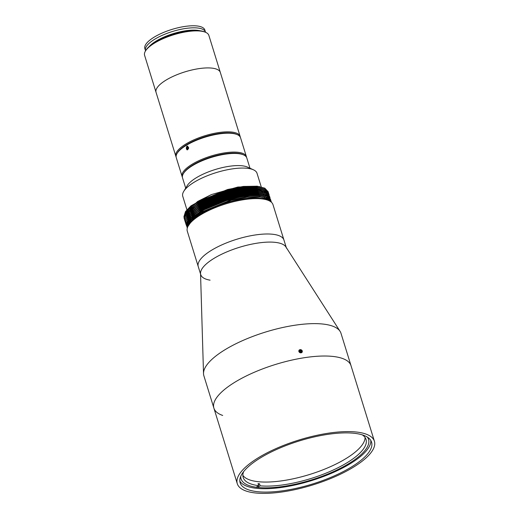 <?xml version="1.0" encoding="UTF-8"?>
<svg xmlns="http://www.w3.org/2000/svg" width="519" height="519" viewBox="0 0 519 519"><rect width="100%" height="100%" fill="white"/><g stroke="black" fill="none" stroke-linecap="round" stroke-linejoin="round"><path stroke-width="0.78" d="M263.548 194.735A38.88 12.728 162.8 0 0 262.672 193.639M257.229 191.115A38.88 12.728 162.8 0 0 254.122 190.616A38.88 12.728 162.8 0 0 248.614 190.395M183.389 173.606L183.875 172.801A32.898 10.769 -17.2 0 1 206.692 158.496A32.898 10.769 -17.2 0 1 237.579 153.274A32.898 10.769 -17.2 0 1 242.827 154.552L243.683 154.941A33.644 11.016 162.8 0 0 238.312 153.637A33.644 11.016 162.8 0 0 206.724 158.97A33.644 11.016 162.8 0 0 183.389 173.606A33.644 11.016 162.8 0 0 182.526 177.868L185.705 188.131M249.983 168.234L246.804 157.971A33.644 11.016 162.8 0 0 243.683 154.941M261.232 186.885L257.028 173.294A38.88 12.728 162.8 0 0 253.421 169.791L247.446 167.086A33.644 11.016 162.8 0 0 242.075 165.782A33.644 11.016 162.8 0 0 210.487 171.114A33.644 11.016 162.8 0 0 187.151 185.75L183.745 191.362A38.88 12.728 162.8 0 0 182.753 196.286L186.905 209.715M253.421 169.791A38.88 12.728 162.8 0 0 247.213 168.286A38.88 12.728 162.8 0 0 210.714 174.449A38.88 12.728 162.8 0 0 183.745 191.362M263.295 194.346A38.88 12.728 162.8 0 0 263.276 193.775M261.2 190.408A38.88 12.728 162.8 0 0 258.884 189.169M258.222 188.929A38.88 12.728 162.8 0 0 256.354 188.416M194.897 205.576A38.88 12.728 162.8 0 0 189.714 211.188M195.676 208.32A38.88 12.728 162.8 0 0 191.187 212.894M189.487 216.981A38.88 12.728 162.8 0 0 189.565 218.22M189.662 218.609A38.88 12.728 162.8 0 0 189.662 218.616L189.967 219.589M236.975 134.505A32.898 10.769 162.8 0 0 231.312 133.033A32.898 10.769 162.8 0 0 199.958 138.424A32.898 10.769 162.8 0 0 177.381 152.956M176.116 156.926A33.644 11.016 -17.2 0 1 175.844 156.271A33.644 11.016 -17.2 0 1 194.651 139.52A33.644 11.016 -17.2 0 1 231.63 132.04A33.644 11.016 -17.2 0 1 240.122 136.374A33.644 11.016 -17.2 0 1 240.265 137.074M205.745 32.379A33.644 11.016 162.8 0 0 200.373 31.069A33.644 11.016 162.8 0 0 168.785 36.408A33.644 11.016 162.8 0 0 145.45 51.044L145.936 50.239A32.898 10.769 -17.2 0 1 168.753 35.934A32.898 10.769 -17.2 0 1 199.64 30.712A32.898 10.769 -17.2 0 1 204.888 31.99L205.745 32.379A33.644 11.016 162.8 0 1 208.865 35.409L220.328 72.439A33.644 11.016 162.8 0 0 220.328 72.439A33.644 11.016 162.8 0 0 211.836 68.112A33.644 11.016 162.8 0 0 174.864 75.592A33.644 11.016 162.8 0 0 156.057 92.343A33.644 11.016 162.8 0 0 156.05 92.343L175.844 156.271M186.704 146.306L187.437 146.137L187.748 149.686L187.035 149.855L186.704 146.306M243.242 154.753A32.898 10.769 162.8 0 0 237.579 153.274A32.898 10.769 162.8 0 0 206.225 158.665A32.898 10.769 162.8 0 0 183.648 173.197M182.383 177.174A33.644 11.016 -17.2 0 1 182.111 176.518A33.644 11.016 -17.2 0 1 200.918 159.761A33.644 11.016 -17.2 0 1 237.897 152.288A33.644 11.016 -17.2 0 1 246.389 156.621A33.644 11.016 -17.2 0 1 246.531 157.315M177.122 153.358L177.608 152.56A32.898 10.769 -17.2 0 1 200.425 138.249A32.898 10.769 -17.2 0 1 231.312 133.033A32.898 10.769 -17.2 0 1 236.567 134.311L237.417 134.693A33.644 11.016 162.8 0 0 232.045 133.389A33.644 11.016 162.8 0 0 200.457 138.729A33.644 11.016 162.8 0 0 177.122 153.358A33.644 11.016 162.8 0 0 176.259 157.62L182.111 176.518M246.389 156.621L240.537 137.723A33.644 11.016 162.8 0 0 237.417 134.693M187.774 146.228A1.823 1.375 -83.8 0 0 186.431 148.823A1.823 1.375 -83.8 0 0 187.372 149.835M187.859 146.76L186.95 147.312L186.808 148.596L187.573 149.336L188.481 148.784L188.624 147.5L187.859 146.76M188.215 148.953L186.808 148.596M188.391 147.273L187.982 148.726M188.118 147.441L186.95 147.312M286.254 247.492L283.945 240.031A44.855 14.688 162.8 0 0 272.624 234.251A44.855 14.688 162.8 0 0 223.326 244.222A44.855 14.688 162.8 0 0 198.245 266.558L187.294 231.189A44.855 14.688 162.8 0 1 212.375 208.852A44.855 14.688 162.8 0 1 261.673 198.874A44.855 14.688 162.8 0 1 272.994 204.655L283.945 240.031A44.855 14.688 162.8 0 0 272.624 234.251A44.855 14.688 162.8 0 0 223.326 244.222A44.855 14.688 162.8 0 0 198.245 266.558L200.555 274.019M286.449 248.127A44.855 14.688 162.8 0 0 275.128 242.347A44.855 14.688 162.8 0 0 225.83 252.318A44.855 14.688 162.8 0 0 200.749 274.655A44.855 14.688 162.8 0 0 210.098 280.169M243.651 471.622A64.298 21.052 162.8 0 0 243.177 477.454A64.298 21.052 162.8 0 0 258.683 485.654L258.053 483.63A64.298 21.052 162.8 0 0 258.78 483.714A64.298 21.052 162.8 0 0 259.519 483.792L260.149 485.816A64.298 21.052 162.8 0 0 330.558 471.233A64.298 21.052 162.8 0 0 366.018 439.424A64.298 21.052 162.8 0 0 362.333 434.883M242.86 475.333A64.298 21.052 162.8 0 0 258.151 481.69A64.298 21.052 162.8 0 0 325.945 468.612A64.298 21.052 162.8 0 0 365.078 437.498M258.683 485.654L256.581 486.926M260.149 485.816L258.047 487.082M259.519 483.792L258.326 484.512M354.192 433.281A68.78 22.518 162.8 0 0 278.606 448.578A68.78 22.518 162.8 0 0 240.148 482.826A68.78 22.518 162.8 0 0 257.508 491.694A68.78 22.518 162.8 0 0 333.094 476.403A68.78 22.518 162.8 0 0 371.559 442.149A68.78 22.518 162.8 0 0 354.192 433.281M239.823 481.081A68.78 22.518 162.8 0 0 256.464 488.321A68.78 22.518 162.8 0 0 329.669 474.042A68.78 22.518 162.8 0 0 370.832 440.527M340.081 331.349A71.771 23.498 162.8 0 0 322.87 324.044A71.771 23.498 162.8 0 0 246.862 338.784A71.771 23.498 162.8 0 0 203.519 373.622L200.535 273.331A44.855 14.688 162.8 0 1 227.627 251.559A44.855 14.688 162.8 0 1 275.128 242.347A44.855 14.688 162.8 0 1 285.885 246.914L340.081 331.349A71.771 23.498 162.8 0 1 340.989 333.295L351.019 365.687A71.771 23.498 162.8 0 0 332.9 356.436A71.771 23.498 162.8 0 0 254.025 372.389A71.771 23.498 162.8 0 0 213.893 408.135A71.771 23.498 162.8 0 0 222.696 415.447M255.406 492.966A71.771 23.498 162.8 0 0 334.281 477.006A71.771 23.498 162.8 0 0 374.413 441.267A71.771 23.498 162.8 0 0 356.294 432.016A71.771 23.498 162.8 0 0 277.418 447.968A71.771 23.498 162.8 0 0 237.287 483.714A71.771 23.498 162.8 0 0 255.406 492.966M240.745 476.371A66.724 21.85 162.8 0 0 241.063 478.842A66.724 21.85 162.8 0 0 257.911 487.445A66.724 21.85 162.8 0 0 331.239 472.608A66.724 21.85 162.8 0 0 368.548 439.385A66.724 21.85 162.8 0 0 367.413 437.154M298.853 351.525L299.041 350.169L302.285 350.961L302.103 352.31L298.853 351.525M374.413 441.267L351.019 365.687A71.771 23.498 162.8 0 0 332.9 356.436A71.771 23.498 162.8 0 0 254.025 372.389A71.771 23.498 162.8 0 0 213.893 408.135L237.287 483.714M203.519 373.622A71.771 23.498 162.8 0 0 203.863 375.743L213.893 408.135M198.161 203.48A38.315 12.547 162.8 0 0 190.83 210.169A38.315 12.547 162.8 0 1 198.161 203.48M270.691 201.67L267.09 198.641L260.376 196.986L247.174 197.207L231.234 200.256L201.067 212.628L194.022 217.669L187.969 226.355M187.495 227.452L190.447 220.173L200.6 211.947C215.625 202.41 241.802 194.949 257.281 195.631A44.109 14.441 162.8 0 0 226.667 200.217C216.566 203.273 207.788 207.055 200.334 211.57L193.178 216.689L187.93 222.846L187.301 228.081M271.333 202.183L271.139 201.197L267.7 197.596L260.051 195.65C250.846 194.878 239.72 196.403 226.667 200.217M271.372 202.215L271.19 201.366L267.629 197.7L260.103 195.819L257.281 195.631M268.245 191.835L264.774 188.15L257.126 186.204L243.748 186.522L227.692 189.656L197.376 202.151L190.188 207.302L183.953 216.475L184.18 218.596M268.414 192.523L264.703 188.254L257.177 186.373L243.8 186.691L227.744 189.824L197.428 202.319L187.781 209.812L184.005 216.644L184.427 219.258M268.66 193.185L265.19 189.5L257.541 187.554L244.17 187.872L228.113 191.005L197.791 203.5L190.609 208.651L184.375 217.824L184.595 219.946M268.829 193.872L265.118 189.604L257.599 187.722L244.222 188.04L228.165 191.174L197.843 203.669L188.202 211.162L184.427 217.993L184.842 220.607M269.076 194.534L265.611 190.849L257.962 188.903L244.585 189.221L228.529 192.354L198.206 204.849L191.024 210L184.79 219.174L185.017 221.295M269.251 195.222L265.54 190.953L258.014 189.072L244.637 189.39L228.581 192.523L198.258 205.018L188.618 212.511L184.842 219.342L185.257 221.957M269.627 196.487L266.026 192.199L258.378 190.252L245 190.57L228.95 193.704L198.628 206.199L191.44 211.35L185.205 220.523L185.432 222.645M269.666 196.571L265.955 192.302L258.43 190.421L245.052 190.739L229.002 193.872L198.68 206.367L189.039 213.86L185.257 220.692L185.679 223.306M269.912 197.233L266.442 193.548L258.799 191.602L245.422 191.92L229.366 195.053L199.043 207.548L191.861 212.699L185.627 221.879L185.847 223.994M270.081 197.921L266.37 193.652L258.851 191.771L245.474 192.088L229.417 195.222L199.095 207.717L189.454 215.21L185.679 222.048L186.094 224.656M270.373 201.151L270.516 200.003M270.516 199.912L270.477 199.277M270.464 199.186L266.863 194.897L259.215 192.951L245.837 193.269L229.781 196.403L199.465 208.898L192.277 214.049L186.042 223.228L186.496 225.921M270.503 199.27L266.792 195.001L259.266 193.12L245.889 193.438L229.833 196.571L199.517 209.066L189.87 216.559L186.094 223.397L186.516 226.005M270.749 199.932L267.279 196.247L259.63 194.301L246.259 194.619L230.202 197.752L199.88 210.247L192.692 215.398L186.464 224.578L187.19 227.776M270.918 200.619L267.207 196.351L259.682 194.469L246.311 194.787L230.254 197.921L199.932 210.416L190.291 217.909L186.516 224.746L187.249 227.951M261.926 191.829A38.315 12.547 162.8 0 0 260.882 190.758A38.315 12.547 162.8 0 1 261.926 191.829M260.603 190.551A38.315 12.547 162.8 0 0 257.294 189.007A38.315 12.547 162.8 0 1 260.603 190.551M256.328 188.741A38.315 12.547 162.8 0 0 253.934 188.287A38.315 12.547 162.8 0 1 256.328 188.741M259.532 186.529L237.91 187.015L211.441 194.56L190.998 205.842L185.491 211.583L183.94 216.644M211.441 194.56L197.668 201.45L185.445 212.543M184.913 213.737L184.537 216.864M184.576 217.078L184.693 217.513M189.26 221.723L189.941 221.983M267.356 196.286L267.545 195.747M267.655 195.345L267.739 194.949M264.431 189.143L256.743 187.138L243.612 187.45L227.847 190.525L198.083 202.799L185.86 213.893M188.695 222.619L189.318 222.917M267.272 198.725L267.655 197.934M264.852 190.492L257.158 188.488L244.027 188.799L228.269 191.874L198.505 204.149L186.282 215.242M188.241 223.475L188.812 223.812M268.161 199.069L268.381 198.446M268.492 198.044L268.576 197.648M265.267 191.842L257.573 189.837L244.443 190.149L228.684 193.224L198.92 205.498L186.697 216.592M187.897 224.279L188.429 224.669M265.689 193.191L257.995 191.187L244.864 191.498L229.1 194.573L199.341 206.847L187.112 217.941M186.418 223.079L186.619 223.572M186.697 223.728L186.976 224.202M187.657 225.038L188.15 225.493M266.104 194.541L258.41 192.536L245.279 192.847L229.521 195.923L199.757 208.197L187.534 219.29M187.515 225.72L187.982 226.284M269.919 200.587L269.893 200.198M269.874 200.016L269.763 199.497M266.519 195.89L258.832 193.885L245.701 194.197L229.936 197.278L200.172 209.546L187.949 220.64M187.417 221.834L187.087 225.188M265.04 196.72L270.185 200.847M270.133 200.678L267.986 197.888M266.941 197.239L259.247 195.235L246.116 195.546L230.358 198.628L200.594 210.896L188.144 222.443M187.45 226.252L187.612 226.959M269.264 199.964L259.662 196.584L246.531 196.896L230.773 199.977L201.009 212.245L191.543 219.602L187.813 226.673M257.165 186.204L243.294 186.438L227.536 189.513L197.771 201.787L190.46 207.068M186.795 210.935L184.582 216.676M189.104 221.95L189.513 222.119M257.937 187.593L243.716 187.787L227.951 190.862L198.187 203.137L190.609 208.651M188.572 222.833L189.182 223.144M267.493 198.829L267.849 198.057M267.72 193.295L262.951 189.973M258.352 188.942L244.131 189.137L228.373 192.212L198.608 204.486L191.024 210M188.15 223.676L188.708 224.026M268.135 194.644L263.367 191.323M258.773 190.291L244.553 190.486L228.788 193.561L199.024 205.835L191.44 211.35M187.833 224.474L188.345 224.876M259.189 191.641L244.968 191.835L229.21 194.91L199.445 207.185L192.134 212.466M187.619 225.214L188.099 225.694M269.4 198.316L269.102 197.577M268.972 197.343L264.203 194.022M259.253 192.958L245.383 193.185L229.625 196.26L199.86 208.534L192.277 214.049M188.884 217.682L186.671 223.429M187.502 225.888L187.923 226.446M270.01 200.691L269.977 200.353M269.945 200.178L269.822 199.666M259.669 194.307L245.805 194.534L230.04 197.616L200.276 209.884L192.964 215.164M189.299 219.031L187.106 223.948L187.112 225.051M260.441 195.695L246.22 195.884L230.462 198.965L200.697 211.233L193.418 216.488M187.502 225.81L187.651 227.05M260.266 196.973L246.642 197.233L230.877 200.315L201.113 212.582L194.028 217.662M205.543 32.282A31.399 10.283 162.8 0 0 205.472 32.042A31.399 10.283 162.8 0 0 197.551 27.994A31.399 10.283 162.8 0 0 154.941 39.107A31.399 10.283 162.8 0 0 145.482 50.609A31.399 10.283 162.8 0 0 145.567 50.849M205.472 32.042L204.843 29.998A31.399 10.283 162.8 0 0 196.915 25.95A31.399 10.283 162.8 0 0 162.408 32.931A31.399 10.283 162.8 0 0 144.853 48.565L145.482 50.609M240.122 136.374L220.328 72.446A33.644 11.016 162.8 0 0 211.836 68.106A33.644 11.016 162.8 0 0 174.864 75.586A33.644 11.016 162.8 0 0 156.05 92.337L144.587 55.306A33.644 11.016 162.8 0 1 145.45 51.044M298.905 351.506A1.823 1.589 34.9 0 0 302.253 350.954A1.823 1.589 34.9 0 0 298.905 351.506M300.293 352.343L301.487 352.148L301.766 351.039L300.858 350.124L299.671 350.319L299.385 351.428L300.293 352.343M299.502 350.987L300.352 350.844L300.858 350.124M300.352 350.844L301.26 351.759L301.766 351.039M301.15 352.2L301.26 351.759M266.922 199.899A42.954 14.065 162.8 0 0 201.567 213.341A42.954 14.065 162.8 0 0 189.617 223.825M265.884 199.607A42.915 14.052 162.8 0 0 201.638 213.478A42.915 14.052 162.8 0 0 190.311 223.001M200.023 30.757A30.245 9.9 162.8 0 0 156.251 40.995A30.245 9.9 162.8 0 0 149.258 46.47M198.615 30.621A30.206 9.887 162.8 0 0 156.323 41.137A30.206 9.887 162.8 0 0 150.341 45.562M264.21 196.5L264.599 197.758M262.536 191.102L262.841 192.069M187.151 210.506L187.456 211.493M190.226 220.432L190.486 221.269M186.782 224.26L186.885 224.597M256.814 186.165L257.515 186.243M190.726 206.841L190.188 207.302M192.393 212.239L191.861 212.699M258.903 192.912L259.604 192.99M259.325 194.262L260.025 194.34M193.23 214.937L192.692 215.398M193.645 216.287L193.178 216.689"/></g></svg>
